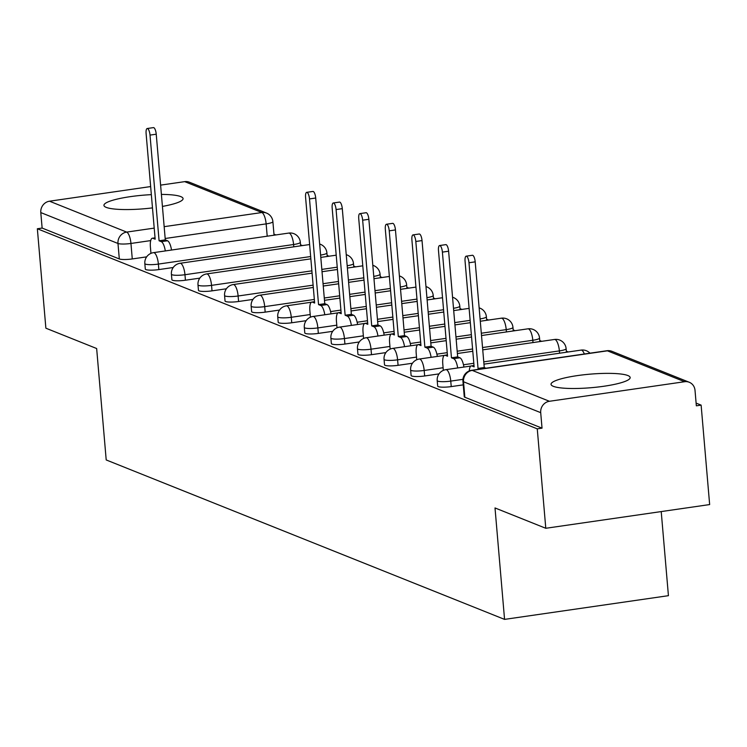 <?xml version="1.0" encoding="UTF-8"?>
<svg xmlns="http://www.w3.org/2000/svg" width="747" height="747" viewBox="0 0 747 747"><rect width="100%" height="100%" fill="white"/><g stroke="black" fill="none" stroke-linecap="round" stroke-linejoin="round"><path stroke-width="1.12" d="M627.863 375.536A39.703 6.798 -4.9 0 0 583.566 374.807A39.703 6.798 -4.9 0 0 551.034 384.322A39.703 6.798 -4.9 0 0 553.331 386.32A39.703 6.798 -4.9 0 0 597.628 387.058A39.703 6.798 -4.9 0 0 630.16 377.543A39.703 6.798 -4.9 0 0 627.863 375.536M162.426 206.405A39.703 6.798 -4.9 0 0 183.071 198.599A39.703 6.798 -4.9 0 0 180.774 196.601A39.703 6.798 -4.9 0 0 161.399 194.416M151.342 194.65A39.703 6.798 -4.9 0 0 103.945 205.388A39.703 6.798 -4.9 0 0 106.242 207.386A39.703 6.798 -4.9 0 0 152.481 207.89M437.686 386.106A10.178 1.746 -4.9 0 0 438.274 386.619A10.178 1.746 -4.9 0 0 451.235 386.601L450.758 381.101A10.178 1.746 175.1 0 1 437.798 381.119A10.178 1.746 175.1 0 1 437.21 380.606L437.686 386.106M411.102 375.47A10.178 1.746 -4.9 0 0 411.69 375.984A10.178 1.746 -4.9 0 0 424.651 375.965L424.184 370.465A10.178 1.746 175.1 0 1 411.223 370.484A10.178 1.746 175.1 0 1 410.635 369.97L411.102 375.47M384.518 364.825A10.178 1.746 -4.9 0 0 385.116 365.339A10.178 1.746 -4.9 0 0 398.076 365.32L397.6 359.83A10.178 1.746 175.1 0 1 384.64 359.849A10.178 1.746 175.1 0 1 384.051 359.335L384.518 364.825M357.944 354.19A10.178 1.746 -4.9 0 0 358.532 354.704A10.178 1.746 -4.9 0 0 371.492 354.685L371.026 349.185A10.178 1.746 175.1 0 1 358.056 349.204A10.178 1.746 175.1 0 1 357.468 348.7L357.944 354.19M331.36 343.555A10.178 1.746 -4.9 0 0 331.948 344.068A10.178 1.746 -4.9 0 0 344.918 344.05L344.442 338.55A10.178 1.746 175.1 0 1 331.481 338.568A10.178 1.746 175.1 0 1 330.893 338.055L331.36 343.555M304.785 332.919A10.178 1.746 -4.9 0 0 305.374 333.423A10.178 1.746 -4.9 0 0 318.334 333.405L317.867 327.914A10.178 1.746 175.1 0 1 304.897 327.933A10.178 1.746 175.1 0 1 304.309 327.419L304.785 332.919M278.201 322.274A10.178 1.746 -4.9 0 0 278.79 322.788A10.178 1.746 -4.9 0 0 291.75 322.769L291.283 317.279A10.178 1.746 175.1 0 1 278.323 317.298A10.178 1.746 175.1 0 1 277.735 316.784L278.201 322.274M251.627 311.639A10.178 1.746 -4.9 0 0 252.215 312.153A10.178 1.746 -4.9 0 0 265.176 312.134L264.699 306.634A10.178 1.746 175.1 0 1 251.739 306.653A10.178 1.746 175.1 0 1 251.151 306.139L251.627 311.639M225.043 301.004A10.178 1.746 -4.9 0 0 225.631 301.517A10.178 1.746 -4.9 0 0 238.592 301.499L238.125 295.999A10.178 1.746 175.1 0 1 225.164 296.017A10.178 1.746 175.1 0 1 224.576 295.504L225.043 301.004M198.459 290.359A10.178 1.746 -4.9 0 0 199.047 290.872A10.178 1.746 -4.9 0 0 212.017 290.854L211.541 285.363A10.178 1.746 175.1 0 1 198.581 285.382A10.178 1.746 175.1 0 1 197.992 284.868L198.459 290.359M171.885 279.723A10.178 1.746 -4.9 0 0 172.473 280.237A10.178 1.746 -4.9 0 0 185.433 280.218L184.967 274.719A10.178 1.746 175.1 0 1 171.997 274.737A10.178 1.746 175.1 0 1 171.408 274.224L171.885 279.723M145.301 269.088A10.178 1.746 -4.9 0 0 145.889 269.602A10.178 1.746 -4.9 0 0 158.85 269.583L158.383 264.083A10.178 1.746 175.1 0 1 145.422 264.102A10.178 1.746 175.1 0 1 144.834 263.588L145.301 269.088M545.786 528.278L495.009 507.951L504.561 619.384L106.205 459.947L96.652 348.522L45.875 328.194L37.35 228.759L537.261 428.843L545.786 528.278L709.65 504.57L701.125 405.126L696.12 403.128M568.271 351.958L566.338 351.183M541.696 341.323L539.754 340.548M515.113 330.678L513.18 329.903M488.529 320.043L486.596 319.268M461.954 309.407L460.012 308.632M435.37 298.763L433.437 297.997M408.796 288.127L406.854 287.352M382.212 277.492L380.279 276.717M355.628 266.856L353.695 266.081M329.053 256.212L327.121 255.437M302.47 245.576L300.537 244.801M275.895 234.941L273.953 234.166M661.216 511.574L668.425 595.676L504.561 619.384M701.125 405.126L696.344 405.817L695.018 390.336A10.178 9.496 111.8 0 0 689.248 382.259A10.178 9.496 111.8 0 0 684.607 381.717L549.409 401.279A10.178 9.496 111.8 0 0 540.707 412.661L463.523 381.764A10.178 1.746 175.1 0 1 462.935 381.25L464.26 396.741A10.178 1.746 175.1 0 0 464.849 397.255L463.523 381.764A10.178 9.496 111.8 0 1 472.225 370.391L549.409 401.279M537.261 428.843L542.033 428.152L540.707 412.661M146.645 256.865L132.275 258.938L130.949 243.457A10.178 1.746 175.1 0 1 117.979 243.475L40.796 212.578A10.178 9.496 -68.2 0 1 49.498 201.204L150.651 186.563M160.596 185.125L184.696 181.642A10.178 9.496 -68.2 0 1 189.336 182.184L266.52 213.072A10.178 9.496 -68.2 0 0 261.889 212.531L184.696 181.642M40.796 212.578L42.131 228.068L37.35 228.759M463.243 384.864L451.235 386.601M439.031 373.883L424.651 375.965M412.447 363.247L398.076 365.32M385.872 352.603L371.492 354.685M359.288 341.967L344.918 344.05M332.704 331.332L318.334 333.405M306.13 320.687L291.75 322.769M279.546 310.052L265.176 312.134M252.972 299.416L238.592 301.499M226.388 288.781L212.017 290.854M199.813 278.136L185.433 280.218M173.229 267.501L158.85 269.583M542.033 428.152L464.849 397.255M42.131 228.068L119.315 258.957A10.178 1.746 -4.9 0 0 132.275 258.938M165.311 250.936A10.178 3.231 -98.2 0 0 161.296 241.664L159.083 240.777L165.292 239.88L167.505 240.767A10.178 3.231 81.8 0 1 171.521 250.04M159.083 240.777L150.016 135.095A5.855 1.858 -98.2 0 0 147.224 128.512L153.434 127.616A5.855 1.858 81.8 0 1 156.235 134.199L165.292 239.88M147.224 128.512A5.855 1.858 -98.2 0 0 146.104 133.526L155.161 239.208L152.948 238.321A10.178 3.231 -98.2 0 0 152.341 238.237A10.178 3.231 -98.2 0 0 150.399 246.949L150.95 253.373M324.796 314.767A10.178 3.231 -98.2 0 0 320.771 305.495L318.558 304.608L324.768 303.702L326.99 304.589A10.178 3.231 81.8 0 1 331.005 313.871M318.558 304.608L309.501 198.926A5.855 1.858 -98.2 0 0 306.7 192.343L312.909 191.447A5.855 1.858 81.8 0 1 315.71 198.02L324.768 303.702M306.7 192.343A5.855 1.858 -98.2 0 0 305.579 197.357L314.646 303.039L312.423 302.152A10.178 3.231 -98.2 0 0 311.826 302.068A10.178 3.231 -98.2 0 0 309.874 310.78L310.425 317.204M351.37 325.403A10.178 3.231 -98.2 0 0 347.355 316.13L345.142 315.243L351.351 314.347L353.564 315.234A10.178 3.231 81.8 0 1 357.58 324.506M345.142 315.243L336.085 209.562A5.855 1.858 -98.2 0 0 333.283 202.979L339.493 202.082A5.855 1.858 81.8 0 1 342.294 208.665L351.351 314.347M333.283 202.979A5.855 1.858 -98.2 0 0 332.163 207.993L341.22 313.675L339.007 312.788A10.178 3.231 -98.2 0 0 338.41 312.704A10.178 3.231 -98.2 0 0 336.458 321.415L337.009 327.84M377.954 336.047A10.178 3.231 -98.2 0 0 373.939 326.766L371.717 325.879L377.935 324.982L380.148 325.869A10.178 3.231 81.8 0 1 384.163 335.142M371.717 325.879L362.659 220.197A5.855 1.858 -98.2 0 0 359.867 213.623L366.077 212.718A5.855 1.858 81.8 0 1 368.869 219.301L377.935 324.982M359.867 213.623A5.855 1.858 -98.2 0 0 358.737 218.628L367.804 324.31L365.591 323.423A10.178 3.231 -98.2 0 0 364.984 323.348A10.178 3.231 -98.2 0 0 363.033 332.051L363.584 338.475M404.529 346.683A10.178 3.231 -98.2 0 0 400.513 337.401L398.3 336.523L404.51 335.618L406.723 336.505A10.178 3.231 81.8 0 1 410.738 345.786M398.3 336.523L389.243 230.832A5.855 1.858 -98.2 0 0 386.442 224.259L392.651 223.362A5.855 1.858 81.8 0 1 395.452 229.936L404.51 335.618M386.442 224.259A5.855 1.858 -98.2 0 0 385.321 229.264L394.379 334.955L392.166 334.068A10.178 3.231 -98.2 0 0 391.568 333.984A10.178 3.231 -98.2 0 0 389.617 342.696L390.167 349.11M431.112 357.318A10.178 3.231 -98.2 0 0 427.097 348.046L424.884 347.159L431.094 346.263L433.307 347.15A10.178 3.231 81.8 0 1 437.322 356.422M424.884 347.159L415.818 241.477A5.855 1.858 -98.2 0 0 413.026 234.894L419.235 233.998A5.855 1.858 81.8 0 1 422.027 240.581L431.094 346.263M413.026 234.894A5.855 1.858 -98.2 0 0 411.905 239.908L420.963 345.59L418.75 344.703A10.178 3.231 -98.2 0 0 418.143 344.619A10.178 3.231 -98.2 0 0 416.191 353.331L416.742 359.755M457.687 367.954A10.178 3.231 -98.2 0 0 453.672 358.681L451.459 357.794L457.668 356.898L459.891 357.785A10.178 3.231 81.8 0 1 463.906 367.057M451.459 357.794L442.401 252.112A5.855 1.858 -98.2 0 0 439.6 245.539L445.81 244.633A5.855 1.858 81.8 0 1 448.611 251.216L457.668 356.898M439.6 245.539A5.855 1.858 -98.2 0 0 438.48 250.544L447.537 356.226L445.324 355.339A10.178 3.231 -98.2 0 0 444.726 355.255A10.178 3.231 -98.2 0 0 442.775 363.966L443.326 370.391M479.779 369.13L478.043 368.43L484.252 367.533L485.989 368.234M478.043 368.43L468.976 262.748A5.855 1.858 -98.2 0 0 466.184 256.174L472.393 255.278A5.855 1.858 81.8 0 1 475.195 261.852L484.252 367.533M466.184 256.174A5.855 1.858 -98.2 0 0 465.064 261.179L474.121 366.861L471.908 365.974A10.178 3.231 -98.2 0 0 471.301 365.899A10.178 3.231 -98.2 0 0 469.284 370.942M684.607 381.717L607.423 350.829L472.225 370.391A10.178 3.231 -98.2 0 0 471.618 370.307A10.178 10.178 0 0 0 462.935 381.25M267.202 236.192L266.147 223.885L165.171 238.498M150.707 240.59L130.949 243.457A10.178 3.231 81.8 0 0 126.682 232.093L154.209 228.115M164.163 226.668L261.889 212.531A10.178 3.231 81.8 0 1 266.147 223.885A10.178 1.746 175.1 0 0 272.888 221.654A10.178 10.178 0 0 0 266.52 213.072M49.498 201.204L126.682 232.093A10.178 9.496 111.8 0 0 117.979 243.475L119.315 258.957M462.953 379.336L450.758 381.101A10.178 3.231 -98.2 0 0 446.501 369.746A10.178 3.231 81.8 0 0 445.894 369.662A10.178 10.178 0 0 0 437.21 380.606M559.587 353.219L559.382 350.903L483.767 361.847M473.813 363.285L463.467 364.779M443.102 367.729L424.184 370.465A10.178 3.231 -98.2 0 0 419.917 359.111A10.178 3.231 81.8 0 0 419.319 359.027A10.178 10.178 0 0 0 410.635 369.97M533.003 342.574L532.807 340.268L482.534 347.542M472.59 348.98L457.183 351.211M447.238 352.649L436.883 354.143M416.518 357.094L397.6 359.83A10.178 3.231 -98.2 0 0 393.342 348.466A10.178 3.231 81.8 0 0 392.735 348.391A10.178 10.178 0 0 0 384.051 359.335M506.419 331.939L506.223 329.623L481.311 333.227M471.357 334.675L455.959 336.897M446.006 338.344L430.599 340.567M420.654 342.005L410.308 343.508M389.934 346.449L371.026 349.185A10.178 3.231 -98.2 0 0 366.758 337.831A10.178 3.231 81.8 0 0 366.161 337.747A10.178 10.178 0 0 0 357.468 348.7M470.134 320.36L454.727 322.592M444.782 324.03L429.376 326.262M419.431 327.7L404.024 329.931M394.071 331.369L383.725 332.863M363.359 335.814L344.442 338.55A10.178 3.231 -98.2 0 0 340.174 327.195A10.178 3.231 81.8 0 0 339.577 327.111A10.178 10.178 0 0 0 330.893 338.055M443.559 309.725L428.152 311.957M418.199 313.395L402.801 315.626M392.847 317.064L377.44 319.296M367.496 320.734L357.15 322.228M336.776 325.178L317.867 327.914A10.178 3.231 -98.2 0 0 313.6 316.56A10.178 3.231 81.8 0 0 312.993 316.476A10.178 10.178 0 0 0 304.309 327.419M416.975 299.089L401.569 301.321M391.624 302.759L376.217 304.981M366.273 306.429L350.866 308.651M340.912 310.089L330.566 311.592M310.201 314.534L291.283 317.279A10.178 3.231 -98.2 0 0 287.016 305.915A10.178 3.231 81.8 0 0 286.418 305.831A10.178 10.178 0 0 0 277.735 316.784M390.392 288.454L374.994 290.676M365.04 292.114L349.633 294.346M339.689 295.784L324.282 298.016M314.338 299.454L264.699 306.634A10.178 3.231 -98.2 0 0 260.442 295.28A10.178 3.231 81.8 0 0 259.835 295.196A10.178 10.178 0 0 0 251.151 306.139M363.817 277.809L348.41 280.041M338.466 281.479L323.059 283.711M313.105 285.149L238.125 295.999A10.178 3.231 -98.2 0 0 233.858 284.644A10.178 3.231 81.8 0 0 233.26 284.56A10.178 10.178 0 0 0 224.576 295.504M337.233 267.174L321.826 269.406M311.882 270.844L211.541 285.363A10.178 3.231 -98.2 0 0 207.274 274A10.178 3.231 81.8 0 0 206.676 273.925A10.178 10.178 0 0 0 197.992 284.868M310.659 256.538L184.967 274.719A10.178 3.231 -98.2 0 0 180.699 263.364A10.178 3.231 81.8 0 0 180.102 263.28A10.178 10.178 0 0 0 171.408 274.224M293.786 246.837L293.59 244.521L158.383 264.083A10.178 3.231 -98.2 0 0 154.115 252.729A10.178 3.231 81.8 0 0 153.518 252.645A10.178 10.178 0 0 0 144.834 263.588M300.322 242.289A10.178 1.746 175.1 0 1 293.59 244.521A10.178 3.231 -98.2 0 0 289.322 233.167A10.178 3.231 -98.2 0 0 288.715 233.083A10.178 10.178 0 0 1 300.322 242.289L300.63 245.847M327.205 256.482L326.906 252.925A10.178 1.746 175.1 0 1 320.603 255.091M353.789 267.118L353.48 263.56A10.178 1.746 175.1 0 1 347.187 265.736M380.363 277.753L380.064 274.205A10.178 1.746 175.1 0 1 373.761 276.371M406.947 288.398L406.639 284.84A10.178 1.746 175.1 0 1 400.345 287.007M433.521 299.033L433.223 295.476A10.178 1.746 175.1 0 1 426.92 297.651M460.105 309.669L459.797 306.121A10.178 1.746 175.1 0 1 453.504 308.287M486.689 320.314L486.381 316.756A10.178 1.746 175.1 0 1 480.088 318.922M512.965 327.391A10.178 1.746 175.1 0 1 506.223 329.623A10.178 3.231 -98.2 0 0 501.965 318.269A10.178 3.231 -98.2 0 0 501.358 318.185A10.178 10.178 0 0 1 512.965 327.391L513.264 330.949M539.539 338.036A10.178 1.746 175.1 0 1 532.807 340.268A10.178 3.231 -98.2 0 0 528.54 328.904A10.178 3.231 -98.2 0 0 527.942 328.829A10.178 10.178 0 0 1 539.539 338.036L539.848 341.584M566.123 348.672A10.178 1.746 175.1 0 1 559.382 350.903A10.178 3.231 -98.2 0 0 555.124 339.549A10.178 3.231 -98.2 0 0 554.517 339.465A10.178 10.178 0 0 1 566.123 348.672L566.422 352.229M584.331 354.003A10.178 3.231 -98.2 0 0 581.698 350.184A10.178 3.231 -98.2 0 0 581.101 350.1A10.178 10.178 0 0 1 589.962 353.191M606.825 350.745A10.178 3.231 -98.2 0 1 607.423 350.829A10.178 9.496 -68.2 0 1 612.064 351.37A10.178 10.178 0 0 0 606.825 350.745L471.618 370.307M161.296 241.664L167.505 240.767M152.948 238.321L155.059 238.013M150.016 135.095L156.235 134.199M320.771 305.495L326.99 304.589M312.423 302.152L314.543 301.844M309.501 198.926L315.71 198.02M347.355 316.13L353.564 315.234M339.007 312.788L341.118 312.479M336.085 209.562L342.294 208.665M373.939 326.766L380.148 325.869M365.591 323.423L367.701 323.124M362.659 220.197L368.869 219.301M400.513 337.401L406.723 336.505M392.166 334.068L394.276 333.76M389.243 230.832L395.452 229.936M427.097 348.046L433.307 347.15M418.75 344.703L420.86 344.395M415.818 241.477L422.027 240.581M453.672 358.681L459.891 357.785M445.324 355.339L447.444 355.03M442.401 252.112L448.611 251.216M471.908 365.974L474.018 365.675M468.976 262.748L475.195 261.852M153.518 252.645L288.715 233.083M326.906 252.925A10.178 10.178 0 0 0 319.66 244.036M180.102 263.28L309.632 244.54M353.48 263.56A10.178 10.178 0 0 0 346.235 254.671M206.676 273.925L310.855 258.845M320.799 257.407L336.206 255.175M380.064 274.205A10.178 10.178 0 0 0 372.818 265.316M233.26 284.56L312.078 273.15M322.032 271.712L337.429 269.49M347.383 268.042L362.79 265.82M406.639 284.84A10.178 10.178 0 0 0 399.393 275.951M259.835 295.196L313.31 287.464M323.255 286.017L338.662 283.795M348.606 282.357L364.013 280.125M373.958 278.687L389.364 276.455M433.223 295.476A10.178 10.178 0 0 0 425.977 286.587M286.418 305.831L311.415 302.218M324.478 300.331L339.885 298.1M349.839 296.662L365.236 294.43M375.19 292.992L390.597 290.76M400.541 289.322L415.948 287.091M459.797 306.121A10.178 10.178 0 0 0 452.551 297.231M312.993 316.476L337.989 312.853M351.062 310.967L366.469 308.735M376.413 307.297L391.82 305.065M401.765 303.627L417.171 301.396M427.125 299.958L442.523 297.736M486.381 316.756A10.178 10.178 0 0 0 479.135 307.867M339.577 327.111L364.573 323.498M377.646 321.602L393.043 319.371M402.997 317.933L418.404 315.71M428.348 314.263L443.755 312.041M453.7 310.603L469.107 308.371M366.161 337.747L391.157 334.133M404.22 332.238L419.627 330.015M429.572 328.577L444.979 326.346M454.932 324.908L470.33 322.676M480.284 321.238L501.358 318.185M392.735 348.391L417.732 344.769M430.804 342.882L446.202 340.651M456.156 339.213L471.562 336.981M481.507 335.543L527.942 328.829M419.319 359.027L444.316 355.413M457.379 353.518L472.786 351.286M482.739 349.848L554.517 339.465M445.894 369.662L470.89 366.049M483.963 364.153L581.101 350.1M274.046 235.202L272.888 221.654M689.248 382.259L612.064 351.37M152.341 238.237L155.049 237.845M311.826 302.068L314.524 301.676M338.41 312.704L341.108 312.311M364.984 323.348L367.683 322.956M391.568 333.984L394.267 333.592M418.143 344.619L420.841 344.227M444.726 355.255L447.425 354.872M471.301 365.899L474.009 365.507"/></g></svg>
